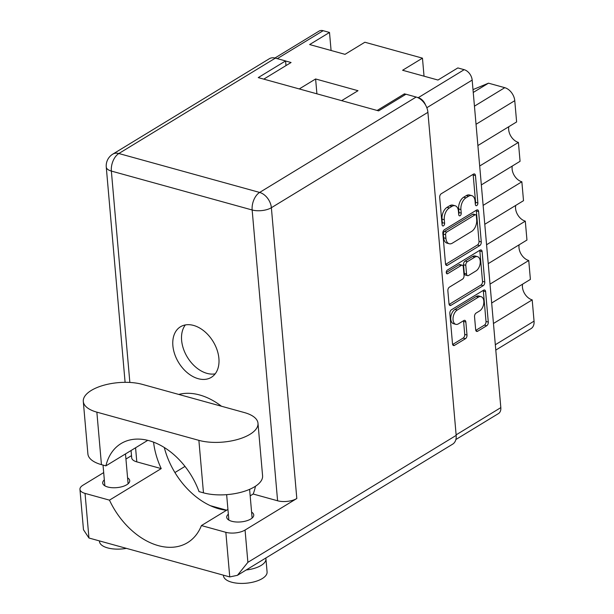 <?xml version="1.0" encoding="UTF-8"?>
<svg xmlns="http://www.w3.org/2000/svg" width="614" height="614" viewBox="0 0 614 614"><rect width="100%" height="100%" fill="white"/><g stroke="black" fill="none" stroke-linecap="round" stroke-linejoin="round"><path stroke-width="0.92" d="M481.069 296.646L478.805 296.017A7.66 4.536 105.5 0 0 476.157 296.516L454.959 309.433A7.66 4.536 105.5 0 0 450.783 319.234A7.66 4.536 105.5 0 0 453.523 323.708L455.788 324.33A7.66 4.536 105.5 0 0 458.435 323.839L463.846 320.539A2.863 1.696 105.5 0 1 464.836 320.354A2.863 1.696 105.5 0 1 465.857 322.028L467.001 335.037A2.863 1.696 105.5 0 1 465.435 338.705L454.521 345.352A2.863 1.696 105.5 0 1 453.531 345.536A2.863 1.696 105.5 0 1 452.51 343.863L449.847 313.47A2.863 1.696 105.5 0 1 451.413 309.801L483.609 290.184A2.863 1.696 105.5 0 1 484.599 290A2.863 1.696 105.5 0 1 485.62 291.665L488.284 322.066A2.863 1.696 105.5 0 1 486.718 325.735L477.684 331.238A2.863 1.696 105.5 0 1 476.694 331.422A2.863 1.696 105.5 0 1 475.673 329.749L474.538 316.74A2.863 1.696 105.5 0 1 476.096 313.071L479.634 310.922A7.66 4.536 105.5 0 0 483.794 303.139A7.66 4.536 105.5 0 0 481.069 296.646A7.66 4.536 105.5 0 0 478.421 297.138L457.23 310.055A7.66 4.536 105.5 0 0 453.048 319.863A7.66 4.536 105.5 0 0 455.788 324.33M446.278 272.639A2.003 1.19 105.5 0 0 446.992 273.806A2.003 1.19 105.5 0 0 447.69 273.675L461.283 265.394A2.863 1.696 105.5 0 1 462.273 265.21A2.863 1.696 105.5 0 1 463.294 266.883L464.054 275.509A2.863 1.696 105.5 0 1 462.488 279.178L449.433 287.129A2.863 1.696 105.5 0 0 447.867 290.798L449.003 303.807A2.863 1.696 105.5 0 0 450.031 305.48A2.863 1.696 105.5 0 0 451.021 305.296L483.218 285.671A2.863 1.696 105.5 0 0 484.776 282.01L482.12 251.61A2.863 1.696 105.5 0 0 481.092 249.936A2.863 1.696 105.5 0 0 480.102 250.121L447.368 270.068A2.003 1.19 105.5 0 0 446.278 272.639M447.514 265.233L479.711 245.615A2.863 1.696 105.5 0 0 481.276 241.947L478.613 211.554A2.863 1.696 105.5 0 0 477.585 209.881A2.863 1.696 105.5 0 0 476.602 210.065L444.406 229.69A2.863 1.696 105.5 0 0 442.84 233.351L445.503 263.751A2.863 1.696 105.5 0 0 446.524 265.417A2.863 1.696 105.5 0 0 447.514 265.233L445.772 264.757M274.918 58.008L319.034 31.122A9.34 6.37 58.6 0 1 323.156 30.7L329.503 32.458L309.64 44.561L345.014 54.339L364.869 42.236L422.463 58.153L402.6 70.257L437.966 80.035L457.829 67.931L464.176 69.681A9.34 6.37 58.6 0 1 472.166 80.089L500.824 407.619A9.34 6.37 58.6 0 1 498.43 413.59L455.88 439.517M475.052 200.97L475.359 204.516A2.003 1.19 105.5 0 0 476.08 205.682A2.003 1.19 105.5 0 0 477.354 204.961A2.003 1.19 105.5 0 0 477.861 202.988L475.466 175.612A2.863 1.696 105.5 0 0 474.445 173.946A2.863 1.696 105.5 0 0 473.455 174.13L441.259 193.748A2.863 1.696 105.5 0 0 439.693 197.416L442.088 224.785A2.003 1.19 105.5 0 0 442.809 225.96A2.003 1.19 105.5 0 0 444.083 225.231A2.003 1.19 105.5 0 0 444.597 223.258L444.283 219.72A9.164 5.426 105.5 0 1 449.287 207.985L451.973 206.35A9.164 5.426 105.5 0 1 455.135 205.759A9.164 5.426 105.5 0 1 458.412 211.109L458.727 214.647A2.003 1.19 105.5 0 0 459.441 215.821A2.003 1.19 105.5 0 0 460.723 215.1A2.003 1.19 105.5 0 0 461.229 213.127L460.922 209.581A9.164 5.426 105.5 0 1 465.926 197.846L468.605 196.211A9.164 5.426 105.5 0 1 471.767 195.628A9.164 5.426 105.5 0 1 475.052 200.97M329.503 32.458L331.084 50.486M422.463 58.153L424.036 76.182M263.79 79.129L291.067 62.505L285.587 60.993M341.668 100.658L358.008 90.703L315.611 78.976L299.271 88.938M405.915 94.257L404.426 93.842L377.149 110.466M425.533 105.009A9.34 6.37 -121.4 0 0 418.257 97.672L417.152 97.365M404.426 93.842L404.534 95.093M315.611 78.976L316.908 93.819M473.248 92.453L488.483 83.174L473.003 89.613M488.483 83.174L504.777 87.679A11.674 7.959 58.6 0 1 514.762 100.681L476.034 124.281M477.892 145.541L516.62 121.94L514.762 100.681M479.688 166.01L518.416 142.41A11.382 7.759 58.6 0 1 508.829 126.691M481.338 184.906L520.066 161.305L518.416 142.41M483.134 205.383L521.854 181.782A11.382 7.759 58.6 0 1 512.276 166.056M484.784 224.279L523.512 200.678L521.854 181.782M486.572 244.748L525.3 221.147A11.382 7.759 58.6 0 1 515.722 205.421M488.23 263.644L526.958 240.043L525.3 221.147M490.018 284.113L528.746 260.513A11.382 7.759 -121.4 0 1 519.16 244.786M491.668 303.009L530.396 279.408L528.746 260.513M493.464 323.478L532.192 299.878A11.382 7.759 -121.4 0 1 522.606 284.159M495.321 344.738L534.05 321.137L532.192 299.878M534.05 321.137A11.674 7.959 58.6 0 1 531.056 328.597L495.79 350.087M471.767 195.628L469.503 194.999A9.164 5.426 105.5 0 0 466.341 195.59L468.605 196.211M458.673 214.071A2.003 1.19 105.5 0 0 458.965 212.498L458.65 208.952A9.164 5.426 105.5 0 1 463.654 197.224L466.341 195.59M455.135 205.759L452.863 205.137A9.164 5.426 105.5 0 0 449.701 205.728L451.973 206.35M442.042 224.21A2.003 1.19 105.5 0 0 442.326 222.636L442.019 219.091A9.164 5.426 105.5 0 1 447.023 207.363L449.701 205.728M475.313 203.932A2.003 1.19 105.5 0 0 475.597 202.359L473.202 174.99A2.863 1.696 105.5 0 0 473.079 174.353M445.618 264.381L477.446 244.986A2.863 1.696 105.5 0 0 479.004 241.325L476.349 210.924A2.863 1.696 105.5 0 0 476.226 210.295M476.357 215.913A2.003 1.19 105.5 0 0 475.643 214.739A2.003 1.19 105.5 0 0 474.944 214.869L446.685 232.092A2.003 1.19 105.5 0 0 445.595 234.663L445.917 238.393A9.164 5.426 105.5 0 0 449.202 243.743A9.164 5.426 105.5 0 0 452.364 243.152L471.682 231.378A9.164 5.426 105.5 0 0 476.687 219.643L476.357 215.913M475.643 214.739L473.371 214.117A2.003 1.19 105.5 0 0 472.68 214.248L474.944 214.869M449.202 243.743L446.931 243.113A9.164 5.426 105.5 0 1 443.653 237.772L443.323 234.034A2.003 1.19 105.5 0 1 444.421 231.47L472.68 214.248M479.734 250.351A2.863 1.696 105.5 0 1 479.849 250.98L482.512 281.381L484.776 282.01M449.126 304.437L480.946 285.049A2.863 1.696 105.5 0 0 482.512 281.381M462.273 265.21L460.001 264.58A2.863 1.696 105.5 0 0 459.011 264.764L446.271 272.532M476.034 270.92A7.66 4.536 105.5 0 0 480.194 263.137A7.66 4.536 105.5 0 0 477.477 256.644A7.66 4.536 105.5 0 0 474.829 257.136L467.361 261.687A2.863 1.696 105.5 0 0 465.796 265.355L466.556 273.982A2.863 1.696 105.5 0 0 467.576 275.655A2.863 1.696 105.5 0 0 468.566 275.471L476.034 270.92M477.477 256.644L475.205 256.015A7.66 4.536 105.5 0 0 472.565 256.506L474.829 257.136M467.576 275.655L465.312 275.026A2.863 1.696 105.5 0 1 464.284 273.353L463.532 264.726A2.863 1.696 105.5 0 1 465.097 261.057L472.565 256.506M452.625 344.5L463.163 338.076A2.863 1.696 105.5 0 0 464.729 334.407L463.593 321.398A2.863 1.696 105.5 0 0 463.47 320.769M475.796 330.378L484.454 325.105A2.863 1.696 105.5 0 0 486.012 321.437L483.356 291.044A2.863 1.696 105.5 0 0 483.233 290.407M142.41 384.387A36.472 15.68 -5 0 0 91.294 390.427A36.472 15.68 -5 0 0 83.297 401.441A36.472 15.68 -5 0 0 96.858 412.147L198.882 440.353A36.472 15.68 -5 0 0 237.986 439.355A36.472 15.68 -5 0 0 257.995 423.292A36.472 15.68 -5 0 0 244.441 412.585L142.41 384.387M265.785 558.034A21.881 9.41 175 0 1 265.939 558.824L267.082 571.949A21.881 9.41 175 0 1 262.293 578.557A21.881 9.41 175 0 1 238.432 583.3A21.881 9.41 175 0 1 223.481 575.763L223.435 575.188M265.939 558.824A21.881 9.41 175 0 1 261.142 565.433A21.881 9.41 175 0 1 246.191 569.976M126.43 548.371A21.881 9.41 175 0 1 99.468 541.479L99.414 540.903M251.602 512.137A13.569 5.833 175 0 1 253.751 514.931A13.569 5.833 175 0 1 250.773 519.03A13.569 5.833 175 0 1 235.983 521.969A13.569 5.833 175 0 1 226.719 517.295A13.569 5.833 175 0 1 228.347 514.171M127.582 477.853A13.569 5.833 175 0 1 129.731 480.647A13.569 5.833 175 0 1 126.76 484.745A13.569 5.833 175 0 1 111.963 487.693A13.569 5.833 175 0 1 102.699 483.011A13.569 5.833 175 0 1 104.326 479.887M221.454 406.23A66.235 45.175 -121.4 0 0 178.774 394.434M218.899 358.422A29.618 20.201 -121.4 0 0 204.262 331.215A29.618 20.201 -121.4 0 0 180.478 326.771A29.618 20.201 -121.4 0 0 172.879 345.697A29.618 20.201 -121.4 0 0 187.516 372.905A29.618 20.201 -121.4 0 0 211.3 377.349A29.618 20.201 -121.4 0 0 218.899 358.422M215.169 373.857A29.618 20.201 58.6 0 1 181.621 340.371A29.618 20.201 58.6 0 1 185.351 324.936M147.782 440.33L105.892 465.865L101.448 464.637L96.858 412.147M83.297 401.441L87.894 453.93A36.472 15.68 -5 0 0 101.448 464.637M103.689 472.596L82.959 485.229A13.715 5.894 -5 0 0 79.95 489.373A13.715 5.894 -5 0 0 85.047 493.395L88.953 538.01L229.751 576.93L225.845 532.315L201.423 525.569L227.932 509.413M225.845 532.315A13.715 5.894 -5 0 0 245.063 530.043L296.815 498.507A13.715 5.894 175 0 1 277.597 500.778L253.175 494.024L250.174 495.851M277.597 500.778L252.154 209.988L111.357 171.068A13.715 8.112 105.5 0 1 118.847 153.515A13.715 9.356 -121.4 0 0 112.784 154.137L269.316 58.744A13.715 9.356 58.6 0 1 275.379 58.123L118.847 153.515L259.638 192.435L416.169 97.043L405.969 94.218L378.638 110.881L258.248 77.602L285.579 60.94L275.379 58.123M285.986 65.606L285.579 60.94M416.169 97.043A13.715 9.356 58.6 0 1 427.912 112.324L456.171 435.395A13.715 9.356 58.6 0 1 452.656 444.16L237.441 575.31L229.751 576.93M153.569 442.134A66.235 45.175 -121.4 0 0 161.221 468.605L136.799 461.858A13.715 5.894 175 0 1 131.703 457.829L131.066 450.522M253.175 494.024A66.235 45.175 -121.4 0 0 255.462 486.242M125.939 459.034L131.511 455.642M226.65 510.188L210.41 505.698A66.235 45.175 58.6 0 1 164.291 447.483M185.006 466.402L174.921 472.55M161.221 468.605L109.469 500.141L85.047 493.395M109.469 500.141A66.235 45.175 -121.4 0 0 187.569 542.646A66.235 45.175 -121.4 0 0 201.423 525.569M226.543 510.257A66.235 45.175 58.6 0 1 210.41 505.698M245.063 530.043L247.887 562.324L237.441 575.31M88.953 538.01L83.481 529.736L79.95 489.373M105.892 465.865A63.61 43.379 -121.4 0 1 121.035 443.577A63.61 43.379 -121.4 0 1 199.036 491.614L203.472 492.842A36.472 15.68 -5 0 0 242.576 491.845A36.472 15.68 -5 0 0 262.585 475.781L257.995 423.292M454.959 309.433L457.23 310.055M446.47 273.337L447.69 273.675M472.166 80.089L426.822 107.726M456.125 434.858L500.824 407.619M323.156 30.7L277.29 58.652M418.257 97.672L464.176 69.681M474.453 106.161L504.777 87.679M463.654 197.224L465.926 197.846M458.65 208.952L460.922 209.581M458.965 212.498L461.229 213.127M447.023 207.363L449.287 207.985M442.019 219.091L444.283 219.72M442.326 222.636L444.597 223.258M473.202 174.99L475.466 175.612M475.597 202.359L477.861 202.988M477.446 244.986L479.711 245.615M476.349 210.924L478.613 211.554M479.004 241.325L481.276 241.947M444.421 231.47L446.685 232.092M443.323 234.034L445.595 234.663M443.653 237.772L445.917 238.393M479.849 250.98L482.12 251.61M480.946 285.049L483.218 285.671M449.279 304.813L451.021 305.296M459.011 264.764L461.283 265.394M465.097 261.057L467.361 261.687M463.532 264.726L465.796 265.355M464.284 273.353L466.556 273.982M476.157 296.516L478.421 297.138M463.593 321.398L465.857 322.028M464.729 334.407L467.001 335.037M463.163 338.076L465.435 338.705M452.779 344.868L454.521 345.352M483.356 291.044L485.62 291.665M486.012 321.437L488.284 322.066M484.454 325.105L486.718 325.735M475.942 330.754L477.684 331.238M112.784 154.137A13.715 13.715 0 0 0 106.26 167.039A13.715 5.894 -5 0 0 111.357 171.068L129.853 382.445M135.571 447.775L136.799 461.858M247.887 562.324L456.171 435.395M427.912 112.324L271.373 207.716L296.815 498.507M252.154 209.988A13.715 5.894 -5 0 0 271.373 207.716A13.715 9.356 58.6 0 0 259.638 192.435A13.715 8.112 105.5 0 0 252.154 209.988M203.472 492.842L198.882 440.353M103.029 465.074L104.848 485.812M226.643 494.654L228.868 520.096M249.606 489.35L252.116 518.062M125.486 453.915L128.103 483.778M106.26 167.039L125.095 382.33"/></g></svg>
